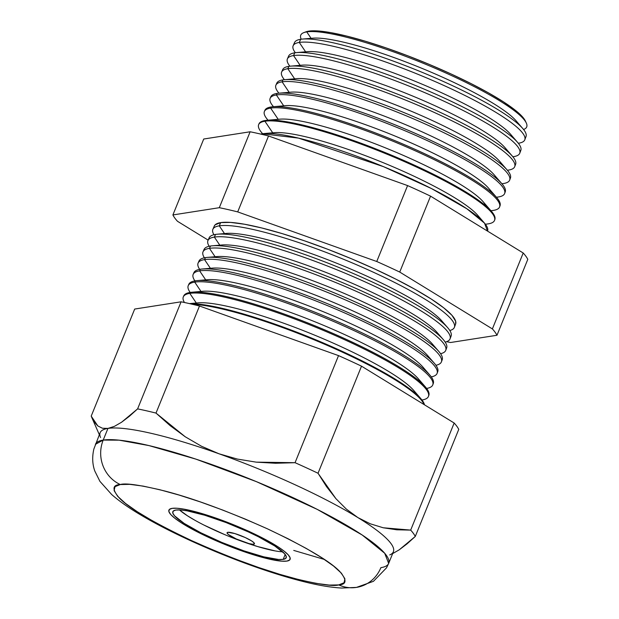 <?xml version="1.0" encoding="UTF-8"?>
<svg xmlns="http://www.w3.org/2000/svg" width="619" height="619" viewBox="0 0 619 619"><rect width="100%" height="100%" fill="white"/><g stroke="black" fill="none" stroke-linecap="round" stroke-linejoin="round"><path stroke-width="0.93" d="M253.72 544.209A14.771 2.43 22.1 0 1 238.036 539.745A14.771 2.43 22.1 0 1 227.08 532.704A14.771 2.43 22.1 0 1 227.807 532.301L234.779 533.555L245.256 537.555L251.701 540.983L254.038 542.817L254.347 543.962L252.598 544.233L249.039 543.598L236.272 538.963L228.426 534.545L227.072 533.029L227.807 532.301A14.771 2.43 22.1 0 1 243.491 536.766A14.771 2.43 22.1 0 1 254.448 543.815A14.771 2.43 22.1 0 1 253.72 544.209L254.2 543.025L253.72 544.209M194.9 520.254L187.34 515.72L179.471 509.909A61.188 10.059 -157.9 0 0 228.86 536.325A61.188 10.059 -157.9 0 0 282.69 551.823L281.66 551.769M283.192 559.383A61.188 10.059 22.1 0 1 218.213 540.89A61.188 10.059 22.1 0 1 172.817 511.704A61.188 10.059 22.1 0 1 175.835 510.056L180.493 509.963L187.046 510.822L204.719 515.225L226.175 522.598L248.134 531.814L258.247 536.681L274.821 546.004L284.492 553.618L286.233 556.396L285.8 558.346L283.192 559.383L278.535 559.475L263.802 556.845L243.855 550.84L221.726 542.383L200.78 532.758L184.207 523.434L174.535 515.828L172.794 513.05L173.227 511.101L175.835 510.056A61.188 10.059 22.1 0 1 240.814 528.556A61.188 10.059 22.1 0 1 286.21 557.742A61.188 10.059 22.1 0 1 283.192 559.383L285.197 554.462L283.192 559.383M172.128 508.354A65.413 10.747 22.1 0 1 241.596 528.131A65.413 10.747 22.1 0 1 290.118 559.328A65.413 10.747 22.1 0 1 286.899 561.085A65.413 10.747 22.1 0 1 217.431 541.316A65.413 10.747 22.1 0 1 168.91 510.11A65.413 10.747 22.1 0 1 172.128 508.354L169.351 509.468L168.879 511.549L170.743 514.528L174.86 518.273L181.081 522.66L198.792 532.626L221.184 542.909L244.845 551.955L266.17 558.369L281.916 561.185L286.899 561.085L289.677 559.971L290.149 557.889L288.284 554.918L284.167 551.165L277.946 546.786L260.235 536.82L237.843 526.529L225.943 521.763L203.009 513.878L184.114 509.174L177.119 508.253L172.128 508.354A65.413 10.747 22.1 0 1 241.596 528.131A65.413 10.747 22.1 0 1 290.118 559.328A65.413 10.747 22.1 0 1 286.899 561.085A65.413 10.747 22.1 0 1 217.431 541.316A65.413 10.747 22.1 0 1 168.91 510.11A65.413 10.747 22.1 0 1 172.128 508.354L177.119 508.253L184.114 509.174L203.009 513.878L225.943 521.763L237.843 526.529L260.235 536.82L277.946 546.786L284.167 551.165L288.284 554.918L290.149 557.889L289.677 559.971L286.899 561.085L281.916 561.185L266.17 558.369L244.845 551.955L221.184 542.909L198.792 532.626L181.081 522.66L174.86 518.273L170.743 514.528L168.879 511.549L169.351 509.468L172.128 508.354M203.906 525.044L224.852 534.669M235.986 539.134L257.434 546.5L275.115 550.91M264.181 133.549A124.829 20.512 22.1 0 0 262.379 133.766L266.17 133.441L262.379 133.766A124.829 20.512 22.1 0 0 260.754 134.091L262.379 133.766A14.771 14.051 -98.9 0 1 263.532 134.749A14.771 14.051 81.1 0 0 262.379 133.766L298.551 138.122L383.486 166.658L431.458 188.555L466.873 208.781L484.499 223.126L487.532 231.096A124.829 20.512 22.1 0 0 484.344 222.948L477.613 215.18A115.211 18.934 -157.9 0 0 380.956 161.768A115.211 18.934 -157.9 0 0 274.418 132.675L264.181 133.549A124.829 20.512 22.1 0 1 379.609 165.072A124.829 20.512 22.1 0 1 484.344 222.948M306.753 31.894L311.094 38.324L306.753 31.894A121.943 20.04 22.1 0 1 426.39 64.585A121.943 20.04 22.1 0 1 526.282 122.957A121.943 20.04 22.1 0 1 523.573 129.495A121.943 20.04 -157.9 0 0 446.075 73.088A121.943 20.04 -157.9 0 0 306.753 31.894L308.773 31.136L306.753 31.894A121.943 20.04 -157.9 0 0 301.213 39.206A121.943 20.04 22.1 0 1 303.828 32.621A121.943 20.04 22.1 0 1 306.753 31.894M311.125 38.378A115.211 18.934 22.1 0 1 423.791 69.104A115.211 18.934 22.1 0 1 518.451 124.233M524.804 139.778A125.007 20.543 22.1 0 1 518.621 143.213L518.621 143.213A125.007 20.543 -157.9 0 0 446.995 86.892A125.007 20.543 -157.9 0 0 299.279 42.44A125.007 20.543 22.1 0 1 431.791 80.122A125.007 20.543 22.1 0 1 524.804 139.778L526.018 136.551A124.922 20.528 -157.9 0 0 433.076 76.942A124.922 20.528 -157.9 0 0 300.656 39.283A124.922 20.528 22.1 0 1 302.459 39.067A124.922 20.528 22.1 0 1 417.964 70.612A124.922 20.528 22.1 0 1 522.769 128.528A124.922 20.528 22.1 0 1 525.005 137.998M522.769 128.528L515.983 120.69A115.211 18.934 -157.9 0 0 419.326 67.278A115.211 18.934 -157.9 0 0 312.788 38.185L302.459 39.067M299.279 42.44L305.608 51.826L299.279 42.44L300.656 39.283L299.279 42.44A125.007 20.543 -157.9 0 0 295.371 52.731A125.007 20.543 22.1 0 1 293.158 45.713A125.007 20.543 22.1 0 1 299.279 42.44M305.647 51.88A115.211 18.934 22.1 0 1 418.576 82.714A115.211 18.934 22.1 0 1 513.035 137.859M519.767 153.203A125.394 20.605 22.1 0 1 513.561 156.653L512.857 156.754L513.561 156.653A125.394 20.605 -157.9 0 0 441.711 100.154A125.394 20.605 -157.9 0 0 293.545 55.571A125.394 20.605 22.1 0 1 426.468 93.368A125.394 20.605 22.1 0 1 519.767 153.203L520.819 150.386A125.309 20.589 -157.9 0 0 427.582 90.591A125.309 20.589 -157.9 0 0 294.745 52.816A125.309 20.589 22.1 0 1 296.555 52.6A125.309 20.589 22.1 0 1 412.432 84.246A125.309 20.589 22.1 0 1 517.569 142.347A125.309 20.589 22.1 0 1 519.983 151.67M517.569 142.347L510.505 134.191A115.211 18.934 -157.9 0 0 413.84 80.772A115.211 18.934 -157.9 0 0 307.31 51.679L296.555 52.6M293.545 55.571L300.13 65.328L293.545 55.571L294.745 52.816L293.545 55.571A125.394 20.605 -157.9 0 0 289.646 65.908L289.885 66.218A125.394 20.605 22.1 0 1 287.409 58.851A125.394 20.605 22.1 0 1 293.545 55.571M300.161 65.374A115.211 18.934 22.1 0 1 413.368 96.332A115.211 18.934 22.1 0 1 507.611 151.485M514.722 166.635A125.773 20.667 22.1 0 1 508.501 170.093L507.387 170.256L508.501 170.093A125.773 20.667 -157.9 0 0 436.434 113.424A125.773 20.667 -157.9 0 0 287.82 68.701A125.773 20.667 22.1 0 1 421.144 106.615A125.773 20.667 22.1 0 1 514.722 166.635L515.627 164.228A125.703 20.659 -157.9 0 0 422.096 104.247A125.703 20.659 -157.9 0 0 288.841 66.357A125.703 20.659 22.1 0 1 290.659 66.14A125.703 20.659 22.1 0 1 406.9 97.879A125.703 20.659 22.1 0 1 512.362 156.158A125.703 20.659 22.1 0 1 514.946 165.343M512.362 156.158L505.019 147.686A115.211 18.934 -157.9 0 0 408.362 94.274A115.211 18.934 -157.9 0 0 301.824 65.181L290.659 66.14M287.82 68.701L294.644 78.822L287.82 68.701L288.841 66.357L287.82 68.701A125.773 20.667 -157.9 0 0 283.904 79.07L284.392 79.704A125.773 20.667 22.1 0 1 281.66 71.997A125.773 20.667 22.1 0 1 287.82 68.701M294.683 78.876A115.211 18.934 22.1 0 1 408.161 109.942A115.211 18.934 22.1 0 1 502.187 165.111M509.685 180.059A126.152 20.729 22.1 0 1 503.44 183.534L501.908 183.75L503.44 183.534A126.152 20.729 -157.9 0 0 431.157 126.694A126.152 20.729 -157.9 0 0 282.094 81.832A126.152 20.729 22.1 0 1 415.813 119.862A126.152 20.729 22.1 0 1 509.685 180.059L510.427 178.071A126.098 20.721 -157.9 0 0 416.602 117.896A126.098 20.721 -157.9 0 0 282.937 79.89A126.098 20.721 22.1 0 1 284.763 79.673A126.098 20.721 22.1 0 1 401.36 111.513A126.098 20.721 22.1 0 1 507.154 169.977A126.098 20.721 22.1 0 1 509.901 179.007M507.154 169.977L499.541 161.188A115.211 18.934 -157.9 0 0 402.884 107.768A115.211 18.934 -157.9 0 0 296.346 78.675L284.763 79.673M282.094 81.832L289.166 92.324L282.094 81.832L282.937 79.89L282.094 81.832A126.152 20.729 -157.9 0 0 278.163 92.231A126.152 20.729 22.1 0 1 275.919 85.136A126.152 20.729 22.1 0 1 282.094 81.832M289.205 92.37A115.211 18.934 22.1 0 1 402.946 123.552A115.211 18.934 22.1 0 1 496.763 178.736M504.64 193.492A126.531 20.791 22.1 0 1 498.38 196.974L496.43 197.252L498.38 196.974A126.531 20.791 -157.9 0 0 425.88 139.964A126.531 20.791 -157.9 0 0 276.36 94.97A126.531 20.791 22.1 0 1 410.49 133.108A126.531 20.791 22.1 0 1 504.64 193.492L505.228 191.913A126.485 20.783 -157.9 0 0 411.117 131.553A126.485 20.783 -157.9 0 0 277.033 93.423A126.485 20.783 22.1 0 1 278.86 93.206A126.485 20.783 22.1 0 1 395.827 125.146A126.485 20.783 22.1 0 1 501.947 183.789A126.485 20.783 22.1 0 1 504.841 192.664M501.947 183.789L494.055 174.682A115.211 18.934 -157.9 0 0 397.398 121.27A115.211 18.934 -157.9 0 0 290.868 92.177L278.86 93.206M273.497 106.692A126.531 20.791 22.1 0 1 270.17 98.282A126.531 20.791 22.1 0 1 276.36 94.97L283.688 105.818L276.36 94.97L277.033 93.423L276.36 94.97A126.531 20.791 -157.9 0 0 272.422 105.392L273.428 106.7M283.719 105.872A115.211 18.934 22.1 0 1 397.738 137.163A115.211 18.934 22.1 0 1 491.331 192.354M499.595 206.916A126.91 20.853 22.1 0 1 493.32 210.414L490.944 210.746L493.32 210.414A126.91 20.853 -157.9 0 0 420.595 153.226A126.91 20.853 -157.9 0 0 270.635 108.101A126.91 20.853 22.1 0 1 405.166 146.355A126.91 20.853 22.1 0 1 499.595 206.916L500.036 205.756A126.88 20.853 -157.9 0 0 405.631 145.21A126.88 20.853 -157.9 0 0 271.13 106.955A126.88 20.853 22.1 0 1 272.964 106.739A126.88 20.853 22.1 0 1 390.287 138.78A126.88 20.853 22.1 0 1 496.74 197.608A126.88 20.853 22.1 0 1 499.765 206.313M496.74 197.608L488.577 188.184A115.211 18.934 -157.9 0 0 391.92 134.772A115.211 18.934 -157.9 0 0 285.382 105.671L272.964 106.739M268.05 120.194A126.91 20.853 22.1 0 1 264.421 111.42A126.91 20.853 22.1 0 1 270.635 108.101L278.202 119.32L270.635 108.101L271.13 106.955L270.635 108.101A126.91 20.853 -157.9 0 0 266.681 118.562L267.95 120.202M278.241 119.374A115.211 18.934 22.1 0 1 392.523 150.773A115.211 18.934 22.1 0 1 485.9 205.98M494.558 220.349A127.297 20.922 22.1 0 1 488.259 223.854L485.404 224.256L488.259 223.854A127.297 20.922 -157.9 0 0 415.318 166.496A127.297 20.922 -157.9 0 0 264.901 121.231A127.297 20.922 22.1 0 1 399.843 159.601A127.297 20.922 22.1 0 1 494.558 220.349L494.836 219.59A127.274 20.914 -157.9 0 0 400.137 158.859A127.274 20.914 -157.9 0 0 265.226 120.496A127.274 20.914 22.1 0 1 267.06 120.279A127.274 20.914 22.1 0 1 384.755 152.413A127.274 20.914 22.1 0 1 491.532 211.419A127.274 20.914 22.1 0 1 494.674 219.962M491.532 211.419L483.099 201.678A115.211 18.934 -157.9 0 0 386.434 148.266A115.211 18.934 -157.9 0 0 279.904 119.173L267.06 120.279M262.649 133.727A127.297 20.922 22.1 0 1 258.672 124.566A127.297 20.922 22.1 0 1 264.901 121.231L272.724 132.814L264.901 121.231L265.226 120.496L264.901 121.231A127.297 20.922 -157.9 0 0 260.939 131.723L262.502 133.743M272.755 132.868A115.211 18.934 22.1 0 1 385.358 163.571A115.211 18.934 22.1 0 1 480.073 218.693M219.273 225.842L224.496 233.587L219.273 225.842A130.323 21.417 22.1 0 1 357.418 265.125A130.323 21.417 22.1 0 1 454.392 327.319A130.323 21.417 22.1 0 1 449.82 330.515A130.323 21.417 -157.9 0 0 370.332 270.836A130.323 21.417 -157.9 0 0 219.273 225.842L220.681 222.608L219.273 225.842A130.323 21.417 -157.9 0 0 213.934 234.733A130.323 21.417 22.1 0 1 212.89 229.254A130.323 21.417 22.1 0 1 219.273 225.842M224.535 233.642A122.222 20.087 22.1 0 1 342.702 265.683A122.222 20.087 22.1 0 1 444.133 324.077M450.067 338.825A130.655 21.472 22.1 0 1 445.2 342.106A130.655 21.472 -157.9 0 0 366.286 282.426A130.655 21.472 -157.9 0 0 214.36 237.092A130.655 21.472 22.1 0 1 352.861 276.484A130.655 21.472 22.1 0 1 450.067 338.825L451.096 336.094A130.578 21.456 -157.9 0 0 353.944 273.784A130.578 21.456 -157.9 0 0 215.528 234.423A130.578 21.456 22.1 0 1 217.416 234.199A130.578 21.456 22.1 0 1 338.152 267.176A130.578 21.456 22.1 0 1 447.707 327.706A130.578 21.456 22.1 0 1 450.307 337.347M447.707 327.706L441.865 320.967A122.222 20.087 -157.9 0 0 339.32 264.298A122.222 20.087 -157.9 0 0 226.299 233.433L217.416 234.199M214.36 237.092L219.799 245.163L214.36 237.092L215.528 234.423L214.36 237.092A130.655 21.472 -157.9 0 0 209.168 246.269A130.655 21.472 22.1 0 1 207.969 240.52A130.655 21.472 22.1 0 1 214.36 237.092M219.838 245.217A122.222 20.087 22.1 0 1 338.237 277.351A122.222 20.087 22.1 0 1 439.505 335.761M445.75 350.339A130.98 21.526 22.1 0 1 440.566 353.697A130.98 21.526 -157.9 0 0 362.239 294.017A130.98 21.526 -157.9 0 0 209.446 248.351A130.98 21.526 22.1 0 1 348.296 287.835A130.98 21.526 22.1 0 1 445.75 350.339L446.639 347.955A130.911 21.51 -157.9 0 0 349.24 285.483A130.911 21.51 -157.9 0 0 210.468 246.022A130.911 21.51 22.1 0 1 212.356 245.797A130.911 21.51 22.1 0 1 333.409 278.86A130.911 21.51 22.1 0 1 443.243 339.552A130.911 21.51 22.1 0 1 445.982 349.062M443.243 339.552L437.169 332.535A122.222 20.087 -157.9 0 0 334.624 275.873A122.222 20.087 -157.9 0 0 221.602 245.008L212.356 245.797M209.446 248.351L215.103 256.73L209.446 248.351L210.468 246.022L209.446 248.351A130.98 21.526 -157.9 0 0 204.409 257.806A130.98 21.526 22.1 0 1 203.04 251.786A130.98 21.526 22.1 0 1 209.446 248.351M215.141 256.784A122.222 20.087 22.1 0 1 333.773 289.019A122.222 20.087 22.1 0 1 434.871 347.445M441.424 361.844A131.305 21.58 22.1 0 1 435.923 365.28A131.305 21.58 -157.9 0 0 358.2 305.616A131.305 21.58 -157.9 0 0 204.541 259.609A131.305 21.58 22.1 0 1 343.731 299.186A131.305 21.58 22.1 0 1 441.424 361.844L442.19 359.817A131.251 21.572 -157.9 0 0 344.535 297.19A131.251 21.572 -157.9 0 0 205.407 257.628A131.251 21.572 22.1 0 1 207.303 257.403A131.251 21.572 22.1 0 1 328.666 290.543A131.251 21.572 22.1 0 1 438.778 351.391A131.251 21.572 22.1 0 1 441.656 360.769M438.778 351.391L432.464 344.102A122.222 20.087 -157.9 0 0 329.927 287.44A122.222 20.087 -157.9 0 0 216.905 256.576L207.303 257.403M204.541 259.609L210.406 268.298L204.541 259.609L205.407 257.628L204.541 259.609A131.305 21.58 -157.9 0 0 199.666 269.342A131.305 21.58 22.1 0 1 198.111 263.044A131.305 21.58 22.1 0 1 204.541 259.609M210.445 268.352A122.222 20.087 22.1 0 1 329.308 300.687A122.222 20.087 22.1 0 1 430.228 359.128M437.107 373.358A131.63 21.634 22.1 0 1 431.281 376.863A131.63 21.634 -157.9 0 0 354.153 317.207A131.63 21.634 -157.9 0 0 199.628 270.867A131.63 21.634 22.1 0 1 339.166 310.545A131.63 21.634 22.1 0 1 437.107 373.358L437.734 371.686A131.584 21.626 -157.9 0 0 339.831 308.889A131.584 21.626 -157.9 0 0 200.347 269.226A131.584 21.626 22.1 0 1 202.243 269.002A131.584 21.626 22.1 0 1 323.915 302.227A131.584 21.626 22.1 0 1 434.314 363.237A131.584 21.626 22.1 0 1 437.316 372.476M434.314 363.237L427.768 355.677A122.222 20.087 -157.9 0 0 325.223 299.008A122.222 20.087 -157.9 0 0 212.209 268.143L202.243 269.002M199.628 270.867L205.709 279.873L199.628 270.867L200.347 269.226L199.628 270.867A131.63 21.634 -157.9 0 0 194.923 280.887A131.63 21.634 22.1 0 1 193.19 274.31A131.63 21.634 22.1 0 1 199.628 270.867M205.74 279.927A122.222 20.087 22.1 0 1 324.843 312.347A122.222 20.087 22.1 0 1 425.593 370.812M432.782 384.863A131.955 21.688 22.1 0 1 426.623 388.438A131.955 21.688 -157.9 0 0 350.114 328.797A131.955 21.688 -157.9 0 0 194.722 282.117A131.955 21.688 22.1 0 1 334.6 321.895A131.955 21.688 22.1 0 1 432.782 384.863L433.277 383.548A131.917 21.68 -157.9 0 0 335.127 320.596A131.917 21.68 -157.9 0 0 195.279 280.825A131.917 21.68 22.1 0 1 197.19 280.6A131.917 21.68 22.1 0 1 319.172 313.918A131.917 21.68 22.1 0 1 429.849 375.075A131.917 21.68 22.1 0 1 432.967 384.182M429.849 375.075L423.071 367.245A122.222 20.087 -157.9 0 0 320.526 310.583A122.222 20.087 -157.9 0 0 207.512 279.718L197.19 280.6M194.722 282.117L201.005 291.441L194.722 282.117L195.279 280.825L194.722 282.117A131.955 21.688 -157.9 0 0 190.188 292.431A131.955 21.688 22.1 0 1 188.261 285.576A131.955 21.688 22.1 0 1 194.722 282.117M201.043 291.495A122.222 20.087 22.1 0 1 320.379 324.016A122.222 20.087 22.1 0 1 420.951 382.488M428.464 396.377A132.28 21.742 22.1 0 1 421.949 400.013A132.28 21.742 -157.9 0 0 346.067 340.388A132.28 21.742 -157.9 0 0 189.809 293.375A132.28 21.742 22.1 0 1 330.035 333.254A132.28 21.742 22.1 0 1 428.464 396.377L428.828 395.409A132.257 21.735 -157.9 0 0 330.422 332.295A132.257 21.735 -157.9 0 0 190.219 292.431A132.257 21.735 22.1 0 1 192.13 292.207A132.257 21.735 22.1 0 1 314.429 325.602A132.257 21.735 22.1 0 1 425.392 386.921A132.257 21.735 22.1 0 1 428.611 395.881M425.392 386.921L418.374 378.813A122.222 20.087 -157.9 0 0 315.829 322.151A122.222 20.087 -157.9 0 0 202.808 291.286L192.13 292.207M189.809 293.375L196.308 303.008L189.809 293.375L190.219 292.431L189.809 293.375A132.28 21.742 -157.9 0 0 184.454 302.505A132.28 21.742 22.1 0 1 183.332 296.841A132.28 21.742 22.1 0 1 189.809 293.375M196.347 303.062A122.222 20.087 22.1 0 1 315.914 335.684A122.222 20.087 22.1 0 1 416.308 394.171M189.747 303.674A132.59 21.789 22.1 0 1 313.059 338.67A132.59 21.789 22.1 0 1 420.928 398.76A132.59 21.789 22.1 0 1 424.487 404.811A132.59 21.789 -157.9 0 0 325.269 343.808A132.59 21.789 -157.9 0 0 189.747 303.674M420.928 398.76L413.678 390.388A122.222 20.087 -157.9 0 0 311.133 333.718A122.222 20.087 -157.9 0 0 198.111 302.853L189.445 303.604M423.992 404.509A132.613 21.789 -157.9 0 0 326.213 344.93A132.613 21.789 -157.9 0 0 192.463 304.3A132.613 21.789 22.1 0 1 326.213 344.93A132.613 21.789 22.1 0 1 423.992 404.509M526.282 122.957L525.345 120.96A120.295 19.769 -157.9 0 0 426.801 63.378A120.295 19.769 -157.9 0 0 308.773 31.136L317.942 30.95L330.817 32.637L346.895 36.134L365.574 41.295L386.117 47.934L407.743 55.787L429.625 64.562L450.918 73.909L470.804 83.48L488.523 92.896L503.386 101.81L514.822 109.873L522.397 116.767L525.384 121.053M356.799 587.346A33.759 32.118 -98.9 0 0 380.878 567.654A158.247 26.006 22.1 0 0 388.662 563.406L393.398 551.746A158.247 26.006 -157.9 0 0 357.898 517.592A158.247 26.006 -157.9 0 0 219.064 453.804A158.247 26.006 -157.9 0 0 107.946 428.418L103.211 440.078A158.247 26.006 22.1 0 1 271.277 487.919A158.247 26.006 22.1 0 1 388.662 563.406L384.685 553.247L362.2 535.009L317.207 509.367L256.421 481.652L195.875 459.12L148.962 445.587L119.15 440.171L103.211 440.078A33.759 32.118 81.1 0 0 120.295 484.545C125.425 482.843 140.281 485.01 164.871 491.029C193.035 498.31 227.212 510.899 267.4 528.812C305.771 546.995 329.842 561.17 339.614 571.314C347.066 580.011 346.772 584.545 338.732 584.901A33.759 32.118 81.1 0 0 356.188 587.446M454.392 327.319L455.63 324.016A130.23 21.402 -157.9 0 0 358.734 261.868A130.23 21.402 -157.9 0 0 220.681 222.608A130.23 21.402 -157.9 0 0 214.306 226.02L212.89 229.254M512.865 156.754L513.252 156.7A125.394 20.605 -157.9 0 0 513.561 156.653A125.394 20.605 22.1 0 1 512.934 156.746M288.322 57.606A125.309 20.589 22.1 0 1 294.745 52.816A125.309 20.589 -157.9 0 0 288.616 56.097L287.409 58.851M282.403 70.914A125.703 20.659 22.1 0 1 288.841 66.357A125.703 20.659 -157.9 0 0 282.69 69.645L281.66 71.997M276.492 84.23A126.098 20.721 22.1 0 1 282.937 79.89A126.098 20.721 -157.9 0 0 276.77 83.194L275.919 85.136M270.604 97.547A126.485 20.783 22.1 0 1 277.033 93.423A126.485 20.783 -157.9 0 0 270.843 96.734L270.17 98.282M264.723 110.871A126.88 20.853 22.1 0 1 271.13 106.955A126.88 20.853 -157.9 0 0 264.917 110.283L264.421 111.42M258.858 124.202A127.274 20.914 22.1 0 1 265.226 120.496A127.274 20.914 -157.9 0 0 258.997 123.831L258.672 124.566M208.827 239.29A130.578 21.456 22.1 0 1 215.528 234.423A130.578 21.456 -157.9 0 0 209.137 237.843L207.969 240.52M210.468 246.022A130.911 21.51 -157.9 0 0 204.061 249.449A130.911 21.51 22.1 0 1 210.468 246.022M198.699 262.116A131.251 21.572 22.1 0 1 205.407 257.628A131.251 21.572 -157.9 0 0 198.978 261.063L198.111 263.044M193.646 273.536A131.584 21.626 22.1 0 1 200.347 269.226A131.584 21.626 -157.9 0 0 193.902 272.67L193.19 274.31M195.279 280.825A131.917 21.68 -157.9 0 0 188.826 284.283A131.917 21.68 22.1 0 1 195.279 280.825M183.58 296.385A132.257 21.735 22.1 0 1 190.219 292.431A132.257 21.735 -157.9 0 0 183.75 295.897L183.332 296.841M361.519 366.177A175.657 28.869 -157.9 0 0 338.531 355.616L295.054 462.695A175.657 28.869 22.1 0 1 318.034 473.256L361.519 366.177L318.034 473.256L335.924 498.682L346.331 509.089L357.898 517.592L370.255 523.79L383.238 527.775L410.683 530.104L454.168 423.025L361.519 366.177L454.168 423.025L410.683 530.104A175.657 28.869 22.1 0 1 415.272 536.464L458.756 429.377A175.657 28.869 -157.9 0 0 454.168 423.025A175.657 28.869 22.1 0 1 458.756 429.377L415.272 536.464L399.224 549.819L392.059 553.943L399.224 549.819L407.023 543.884L415.272 536.464A175.657 28.869 -157.9 0 0 410.683 530.104L396.779 529.794L383.238 527.775L370.255 523.79L357.898 517.592L346.331 509.089L335.924 498.682L326.546 486.65L318.034 473.256A175.657 28.869 -157.9 0 0 295.054 462.695L338.531 355.616L199.488 306.01A175.657 28.869 -157.9 0 0 181.088 301.809L134.687 309.051L91.202 416.13L134.687 309.051L181.088 301.809L137.604 408.888L181.088 301.809A175.657 28.869 22.1 0 1 199.488 306.01L156.003 413.09L199.488 306.01L338.531 355.616A175.657 28.869 22.1 0 1 361.519 366.177M91.202 416.13L97.848 425.957L102.414 428.24L97.848 425.957L94.142 421.802L91.202 416.13M356.606 587.377A33.759 32.118 -98.9 0 1 338.732 584.901C333.602 586.595 318.746 584.437 294.157 578.409C265.992 571.136 231.816 558.539 191.627 540.635C153.257 522.444 129.185 508.276 119.413 498.125C111.962 489.428 112.256 484.901 120.295 484.545L115.002 486.658L114.113 490.627L117.656 496.283L125.502 503.417L137.341 511.758L152.715 520.981L171.053 530.731L191.627 540.635L213.663 550.306L236.311 559.383L258.688 567.515L279.95 574.386L299.279 579.732L315.914 583.346L329.238 585.087L338.732 584.901L344.025 582.781L344.915 578.819L341.371 573.155L333.533 566.021L321.694 557.68L306.312 548.465L287.974 538.708L267.4 528.812L245.364 519.132L222.724 510.056L200.339 501.924L179.077 495.061L159.756 489.714L143.113 486.101L129.789 484.352L120.295 484.545A33.759 32.118 -98.9 0 1 103.211 440.078L95.419 444.334A158.247 26.006 22.1 0 1 103.211 440.078L107.946 428.418L114.391 426.367L121.556 422.243L137.604 408.888A175.657 28.869 22.1 0 1 156.003 413.09L185.197 436.751L201.477 446.237L219.064 453.804L237.387 459.074L256.22 462.145L295.054 462.695L275.517 463.26L256.22 462.145L237.387 459.074L219.064 453.804A158.247 26.006 22.1 0 1 357.898 517.592A158.247 26.006 22.1 0 1 389.722 554.926M268.53 135.979L407.581 185.584A175.657 28.869 22.1 0 1 430.561 196.146L523.21 252.993A175.657 28.869 22.1 0 1 527.798 259.346L496.972 335.266L450.562 342.508A175.657 28.869 22.1 0 1 446.616 341.688A175.657 28.869 -157.9 0 0 450.562 342.508L496.972 335.266L527.798 259.346A175.657 28.869 -157.9 0 0 523.21 252.993L492.384 328.913A175.657 28.869 22.1 0 1 496.972 335.266A175.657 28.869 -157.9 0 0 492.384 328.913L523.21 252.993L430.561 196.146L399.735 272.066L492.384 328.913L399.735 272.066L430.561 196.146A175.657 28.869 -157.9 0 0 407.581 185.584L268.53 135.979L237.696 211.899L376.747 261.504L407.581 185.584L376.747 261.504A175.657 28.869 22.1 0 1 399.735 272.066A175.657 28.869 -157.9 0 0 376.747 261.504L237.696 211.899L268.53 135.979A175.657 28.869 -157.9 0 0 250.13 131.777A175.657 28.869 22.1 0 1 268.53 135.979M203.728 139.02L250.13 131.777L219.304 207.698A175.657 28.869 22.1 0 1 237.696 211.899A175.657 28.869 -157.9 0 0 219.304 207.698L250.13 131.777L203.728 139.02L172.902 214.94L219.304 207.698L172.902 214.94L203.728 139.02M294.257 44.297A124.922 20.528 22.1 0 1 300.656 39.283A124.922 20.528 -157.9 0 0 294.536 42.556L293.158 45.713M305.763 31.902L308.773 31.136A120.295 19.769 -157.9 0 0 305.887 31.848L303.828 32.621M100.572 437.517A158.247 26.006 22.1 0 1 107.946 428.418A158.247 26.006 22.1 0 1 219.064 453.804L201.477 446.237L185.197 436.751L170.101 425.617L156.003 413.09A175.657 28.869 -157.9 0 0 137.604 408.888L129.356 416.308L121.556 422.243L114.391 426.367L107.946 428.418A158.247 26.006 -157.9 0 0 100.154 432.666L93.879 448.992C92.053 456.853 92.363 464.211 94.815 471.067L99.93 481.373L111.699 494.55C119.475 501.351 129.247 508.199 140.993 515.101C171.834 533.501 218.755 554.423 260.924 568.822C277.033 574.339 291.882 578.757 305.469 582.084C319.118 585.473 331.219 587.462 341.781 588.05L356.467 587.4L373.443 581.318L386.519 567.824L388.662 563.406M177.491 221.293A175.657 28.869 22.1 0 1 172.902 214.94A175.657 28.869 -157.9 0 0 177.491 221.293L208.146 240.11L177.491 221.293M214.267 226.105L215.141 224.821L220.681 222.608L230.608 222.414L244.544 224.24L261.953 228.016L282.171 233.611L304.409 240.799L327.83 249.302L351.515 258.796L374.565 268.917L396.098 279.277L415.272 289.475L431.366 299.124L443.746 307.844L451.955 315.311L455.661 321.23L455.599 324.101M293.739 550.415L324.387 559.452M107.946 428.418L102.414 428.24M485.404 224.256L487.942 223.9A127.297 20.922 -157.9 0 0 488.259 223.854M490.952 210.746L493.003 210.46A126.91 20.853 -157.9 0 0 493.32 210.414M501.908 183.75L503.123 183.58A126.152 20.729 -157.9 0 0 503.44 183.534M507.387 170.256L508.184 170.14A125.773 20.667 -157.9 0 0 508.501 170.093M203.04 251.786L204.061 249.449M188.261 285.576L188.826 284.283M91.604 417.082L99.334 434.693M498.063 197.02L496.43 197.252M278.163 92.231L278.914 93.206"/></g></svg>
